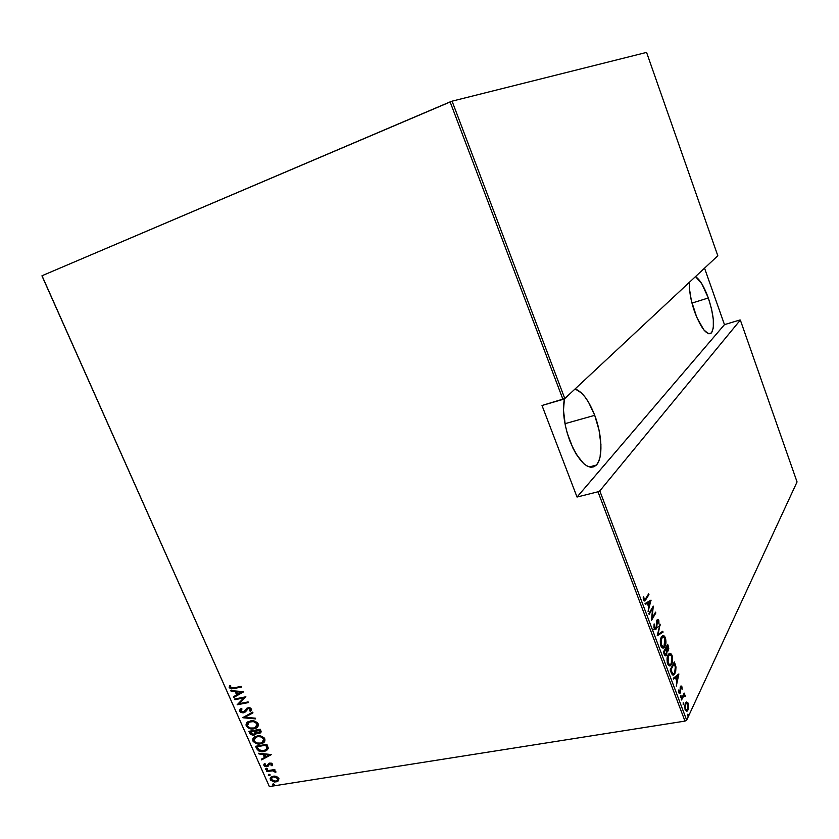 <?xml version="1.0" encoding="UTF-8"?>
<svg xmlns="http://www.w3.org/2000/svg" width="839" height="839" viewBox="0 0 839 839"><rect width="100%" height="100%" fill="white"/><g stroke="black" fill="none" stroke-linecap="round" stroke-linejoin="round"><path stroke-width="1.26" d="M708.326 297.971C713.895 315.181 714.933 326.822 711.462 332.905C706.816 335.642 701.236 328.689 694.692 312.056C690.591 299.995 688.892 290.011 689.616 282.082L689.595 289.77L691.336 300.561L696.821 317.478L703.89 329.958L708.263 333.576L710.077 333.733L711.566 332.789L713.318 327.818L713.307 319.47L711.556 309.014L708.326 297.971L691.955 303.089L708.326 297.971L701.782 283.75L695.489 276.608C699.915 279.555 704.194 286.676 708.326 297.971M594.715 415.326C602.203 434.78 603.136 458.409 596.34 465.1C588.16 470.878 579.34 462.834 569.87 440.989C564.028 424.66 562.214 410.565 564.427 398.724L563.483 410.187L565.318 425.363L567.29 433.291L572.953 448.162L576.403 454.507L583.818 463.726L587.478 466.264L590.918 467.292L594.002 466.788L596.613 464.806L598.679 461.429L600.105 456.815L600.934 444.66L599.036 430.134L594.715 415.326L564.983 423.685L594.715 415.326L588.59 402.321L585.098 397.099L581.49 392.988L575.103 388.929C582.35 391.687 588.894 400.486 594.715 415.326M686.68 720.145L599.801 490.909L740.334 320.047L797.05 481.932L686.68 720.145L797.05 481.932L740.334 320.047L599.801 490.909L598.008 491.79L684.981 721.1L269.371 786.583L42.002 275.748L450.113 101.886L562.959 399.395L542.004 405.499L577.033 497.055L598.008 491.79L577.033 497.055L724.466 324.641L704.54 268.155L724.466 324.641L739.568 320.089L724.466 324.641L577.033 497.055L542.004 405.499L564.794 398.556L452.074 101.162L646.575 52.417L717.817 255.769L564.794 398.556L717.817 255.769L646.575 52.417L452.074 101.162L564.794 398.556L562.959 399.395L450.113 101.886L452.074 101.162L42.002 275.748L269.371 786.583L684.981 721.1L686.68 720.145L684.981 721.1L598.008 491.79L599.801 490.909L686.68 720.145M687.466 714.283L687.77 716.087L688.148 714.555L687.466 714.283L687.896 716.024L688.085 714.335L687.466 714.283M683.124 702.83L683.428 704.634L683.816 703.103L683.124 702.83L683.565 704.561L683.754 702.883L683.124 702.83M680.439 695.741L680.744 697.545L681.142 696.024L680.439 695.741L680.88 697.471L681.069 695.804L680.439 695.741M678.887 673.937L673.308 678.248L673.623 679.087L675.426 677.692L676.842 681.436L676.297 686.145L678.887 673.937L673.308 678.248L673.623 679.087L675.426 677.692L676.842 681.436L676.297 686.145L678.887 673.937M668.096 654.955L667.089 658.51L667.246 662.432L668.473 665.254L669.879 665.82L672.228 662.611L672.427 656.675L670.351 653.34L668.096 654.955C666.89 656.79 666.743 659.737 667.645 663.785C668.798 665.935 669.837 666.46 670.76 665.358L671.609 664.173C672.815 662.307 672.951 659.36 672.039 655.322C670.864 653.172 669.816 652.69 668.893 653.843L668.096 654.955M661.363 637.158L660.335 640.66L660.482 644.551L661.709 647.404L663.135 648.002L665.526 644.887L665.757 638.993L663.659 635.616L661.363 637.158C660.136 638.94 659.978 641.856 660.88 645.915C662.076 648.128 663.146 648.662 664.1 647.509L664.897 646.418C666.124 644.604 666.271 641.678 665.358 637.64C664.142 635.438 663.062 634.934 662.107 636.151L661.363 637.158M654.21 628.306L655.416 629.512L656.549 628.401L657.514 620.43L658.342 620.996L658.961 623.922L658.311 619.497L657.356 619.476L656.706 620.65L656.077 627.991L655.448 628.432L654.756 627.74L654.147 623.901L653.959 627.373L654.21 628.306L656.371 628.778L657.472 620.472L658.342 620.996L658.961 623.922L658.825 620.325L657.304 619.528L656.077 627.991L654.672 627.53L654.147 623.901L654.21 628.306M651.001 600.105L645.034 603.577L645.359 604.437L647.289 603.304L648.736 607.132L648.086 611.641L651.001 600.105L645.034 603.577L645.359 604.437L647.289 603.304L648.736 607.132L648.086 611.641L651.001 600.105M645.663 598.731L644.258 599.78L643.733 596.907L643.198 596.99L643.586 600.242L644.897 600.944L648.946 594.641L648.641 593.865L644.939 599.759L644.006 599.35L643.733 596.907L643.198 596.99L643.513 600.053L645.002 600.85L648.946 594.641L648.641 593.865L645.663 598.731M649.134 614.4L652.637 608.506L651.431 620.482L655.846 612.942L655.553 612.166L652.081 618.091L653.277 606.136L648.83 613.613L649.134 614.4L652.637 608.506L651.431 620.482L655.846 612.942L655.553 612.166L652.081 618.091L653.277 606.136L648.83 613.613L649.134 614.4M657.22 635.752L663.083 632.113L662.768 631.264L658.101 634.347L660.094 624.185L657.22 635.752L663.083 632.113L662.768 631.264L658.101 634.347L660.094 624.185L657.22 635.752M663.408 652.113L664.949 655.637L666.606 655.091L667.026 651.295L668.18 650.833L668.798 648.725L667.676 644.247L663.408 652.113L664.32 654.514L666.197 655.668L666.606 655.091L667.026 651.295L668.305 650.613L667.676 644.247L663.408 652.113M671.221 672.721L672.27 674.682L673.339 675.028L675.689 671.441L675.972 667.068L674.336 661.908L670.162 669.952L671.221 672.721C672.249 675.07 673.193 675.699 674.063 674.608L674.976 673.308L675.93 666.795L674.336 661.908L670.162 669.952L671.221 672.721M681.876 686.701L681.069 685.935L680.335 686.826L679.821 692.469L678.405 690.046L679.401 693.622L680.523 692.395L680.828 687.183L682.107 689.28L681.929 686.858L681.037 687.015L681.876 686.701L680.786 686.082L680.45 686.575L679.831 692.458L678.405 690.046L678.709 692.773L679.957 693.465L680.754 687.309L681.499 687.414L682.107 689.28L681.876 686.701M681.247 699.212L681.53 699.978L683.858 695.72L685.369 696.433L684.907 694.965L684.058 694.755L684.194 693.098L681.247 699.212L681.53 699.978L683.785 695.783L685.369 696.433L684.058 694.755L684.194 693.098L681.247 699.212M686.763 701.949L685.39 703.218L684.697 706.396L685.18 709.846L686.543 711.357L688.116 709.773L688.683 706.553L687.865 702.725L686.05 702.253L685.39 703.218L685.18 709.846L687.33 711.032L688.672 706.962L688.2 703.449L686.763 701.949M41.95 275.853L269.371 786.583L41.95 275.853M276.534 776.453L274.038 776.075L271.385 776.83L270.158 778.277L270.494 780.113L274.405 782.032L277.898 781.182L278.978 778.718L276.534 776.453L271.637 776.683L270.294 779.746L275.832 781.958L277.52 781.413L278.433 780.721L278.852 778.372L276.534 776.453M266.508 770.863L266.792 771.513L273.063 770.768L275.895 772.121L273.839 770.349L275.056 770.15L274.773 769.51L266.508 770.863L266.792 771.513L272.455 770.726L275.853 772.279L273.839 770.349L275.056 770.15L274.773 769.51L266.508 770.863M272.539 764.13L271.479 763.196L269.413 763.112L266.466 766.007L264.988 765.325L265.281 763.92L264.327 763.605L263.782 764.853L264.736 766.259L266.634 766.668L268.186 766.154L269.697 763.794L271.228 763.93L271.102 765.451L272.014 765.797L272.539 764.13L268.889 763.312L266.697 765.986L264.925 765.199L265.281 763.92L264.327 763.605L263.918 765.388L267.022 766.626L268.186 766.154L269.644 763.826L271.521 764.277L271.102 765.451L272.014 765.797L272.539 764.13M256.619 748.608L258.926 751.041L262.89 751.608L266.592 750.538L268.218 747.979L266.886 744.287L255.58 746.28L256.619 748.608L256.168 746.175L256.619 748.608C258.58 751.345 260.981 752.3 263.824 751.492L266.225 750.737L268.218 748.283L266.886 744.287L255.58 746.28L256.619 748.608M248.931 731.314L250.641 734.398L252.969 735.216L255.57 734.524L256.304 733.118L260.017 733.234L261.16 731.797L260.226 729.238L248.931 731.314L249.823 733.328L254.081 735.132L256.304 733.118L260.006 733.234L260.866 730.675L260.226 729.238L248.931 731.314M242.828 717.586L255.654 718.897L255.329 718.184L245.03 717.261L252.979 712.867L252.665 712.143L242.901 717.754L255.654 718.897L255.329 718.184L245.03 717.261L252.979 712.867L252.665 712.143L242.828 717.586M234.878 699.695L243.74 697.933L237.143 704.791L248.428 702.579L248.134 701.918L239.23 703.669L245.869 696.789L234.584 699.044L234.878 699.695L235.161 698.929L234.878 699.695L243.74 697.933L237.143 704.791L248.428 702.579L248.134 701.918L239.23 703.669L245.869 696.789L234.584 699.044L234.878 699.695M233.724 687.886L230.694 687.812L230.694 685.694L229.655 685.473L229.267 687.749L231.512 688.892L241.538 687.015L241.244 686.344L233.724 687.886L230.358 687.403L230.694 685.694L229.655 685.473L229.183 687.592L233.913 688.567L241.538 687.015L241.244 686.344L233.724 687.886M243.593 691.661L230.851 690.633L231.165 691.357L235.235 691.682L236.671 694.891L233.536 696.674L233.85 697.398L243.667 691.818L230.851 690.633L231.165 691.357L235.235 691.682L236.671 694.891L233.536 696.674L233.85 697.398L243.593 691.661M244.841 711.241L246.037 709.532L243.415 712.143L240.856 711.032L241.989 709.007L241.139 708.483L239.692 711.241L241.034 712.489L243.184 712.867L245.428 711.923L248.459 708.305L250.221 708.85L249.55 710.822L250.525 711.304L251.69 709.364L249.938 707.717L246.918 708.147L243.415 712.143L240.95 711.21L241.989 709.007L241.139 708.483L239.702 709.888L239.692 711.241L240.143 709.469M250.379 720.953L246.519 723.145L245.984 724.927L246.53 726.511L249.886 728.672L254.846 728.588L258.265 725.798L257.437 722.725L253.368 720.869L248.554 721.519C246.572 722.232 245.806 723.721 246.257 725.997C248.501 728.63 251.05 729.563 253.913 728.808L255.926 728.189C257.846 727.455 258.58 725.966 258.097 723.721C255.811 721.11 253.242 720.187 250.379 720.953M257.049 736.002L253.189 738.163L253.042 741.246L256.545 743.658L261.506 743.606L264.925 740.858L264.107 737.806L260.048 735.939L255.087 736.611C253.189 737.334 252.466 738.792 252.917 740.984C255.161 743.616 257.709 744.56 260.572 743.826L262.712 743.155C264.558 742.421 265.25 740.963 264.778 738.792C262.492 736.181 259.912 735.258 257.049 736.002M271.437 754.555L258.685 753.254L258.999 753.957L263.068 754.376L264.474 757.533L261.317 759.19L261.632 759.893L271.437 754.555L258.685 753.254L258.999 753.957L263.068 754.376L264.474 757.533L261.317 759.19L261.632 759.893L271.437 754.555M266.225 768.314L265.68 769.279L267.326 769.373L266.54 768.293L265.575 769.122L267.148 769.499L267.452 768.807L266.225 768.314M268.879 774.282L268.323 775.236L269.98 775.33L269.193 774.261L268.228 775.079L269.812 775.456L270.106 774.775L268.879 774.282M273.168 783.93L272.612 784.874L274.259 784.979L273.483 783.909L272.507 784.717L274.101 785.094L274.395 784.423L273.168 783.93M658.667 626.534L656.769 627.687L658.667 626.534M655.762 628.285L654.567 628.998L655.762 628.285M653.875 629.407L652.574 630.173L653.875 629.407M231.963 688.483L241.412 686.721L233.913 688.567L229.183 687.592L229.813 685.505L229.634 687.183L231.197 688.389M243.614 691.693L233.85 697.398L234.039 696.391L234.301 696.978L243.614 691.693M237.112 694.482L236.671 694.891L237.112 694.482L235.686 691.273L231.165 691.357L231.501 690.686L235.686 691.273L237.112 694.482M236.997 691.378L241.894 691.766L237.668 694.325L236.546 691.787L236.997 691.378L241.894 691.766L236.997 691.378M248.292 702.274L237.143 704.791L244.18 697.524L235.329 699.286L244.18 697.524L237.584 704.382L248.292 702.274M250.148 710.266L250.966 710.885L249.991 710.402L250.809 708.693L249.55 710.822L250.525 711.304L251.574 708.965L248.124 707.655L245.596 709.951L246.844 708.2M240.017 709.878L240.94 711.766L244.128 712.384L239.692 711.241L243.688 712.804L245.649 711.692L243.688 712.804L247.987 708.452L250.809 708.693L248.9 707.885L247.715 708.609M248.187 708.158L250.442 708.21L250.798 709.5M246.739 708.347L246.037 709.532M252.917 712.72L245.03 717.261L252.917 712.72M255.434 718.415L242.901 717.754L255.434 718.415M257.552 726.983L254.353 728.378C251.49 729.133 248.942 728.2 246.687 725.567L247.295 722.306M246.96 722.725L246.54 723.533M246.414 724.319L247.337 726.564L250.326 728.242L253.871 728.451L256.965 727.423M254.899 721.477L257.384 723.543L255.161 727.675L253.63 728.147C251.281 728.766 249.193 727.969 247.39 725.756L249.225 722.054L251.113 721.183L248.417 722.494M256.524 726.668L257.384 723.543C255.549 721.362 253.451 720.575 251.113 721.183L250.672 721.613C253.011 720.995 255.108 721.781 256.954 723.973L256.755 726.333L254.374 727.979L250.337 728.021L247.925 726.574L247.18 724.476L248.029 722.861L251.113 721.183L254.406 721.309M249.225 722.054L253.451 721.613L257.542 723.984M257.604 724.414L257.374 725.567M260.929 732.52L259.083 733.517L259.513 733.087L256.734 732.688L260.006 733.234M255.979 734.115L254.081 735.132L254.511 734.702L250.263 732.898L249.823 733.328L249.508 731.209L251.637 734.324L253.976 734.775L255.979 734.115M255.035 733.747L255.675 732.395L255.234 732.825L255.004 730.559L255.234 732.825L253.787 734.482L250.368 731.755L255.004 730.559L255.643 732.216M255.675 732.395L255.287 733.538M259.859 732.216L259.786 729.678L258.779 732.866L255.916 731.22L256.157 730.339L259.786 729.678L260.237 731.881M255.727 730.769L259.786 729.678L255.727 730.769L259.356 730.108L259.933 732.038L258.779 732.866L257.122 732.667L255.727 730.769M250.368 731.755L255.004 730.559L250.368 731.755L254.563 730.989L255.171 733.464L254.091 734.408L252.508 734.408L250.368 731.755M264.275 741.959L261.002 743.385C258.139 744.12 255.591 743.176 253.347 740.554L253.892 737.387M253.63 737.722L253.21 738.53M253.074 739.306L253.997 741.55L256.986 743.218L260.53 743.459L263.624 742.452M255.696 736.999L257.783 736.223L255.077 737.512M261.569 736.527L264.054 738.603L261.925 742.651L260.289 743.165C257.94 743.763 255.853 742.955 254.06 740.753L255.79 737.135L257.783 736.223L261.076 736.369M263.215 741.676L260.667 743.092L256.996 743.018L254.584 741.561L253.923 739.107L255.266 737.439L258.129 736.558L261.139 736.967L263.624 739.033L264.054 738.603C262.219 736.422 260.121 735.625 257.783 736.223L257.342 736.652C259.691 736.065 261.778 736.852 263.624 739.033L263.215 741.676L264.201 739.044M264.264 739.474L264.033 740.617M267.651 749.636L264.243 751.052C261.411 751.859 259.02 750.905 257.049 748.178L258.381 750.024L261.17 751.115L264.621 750.978L267.651 749.636M266.529 749.353L267.4 747.643L266.97 748.084L266.445 744.707L266.97 748.084L265.323 750.286L263.53 750.842L258.664 749.72L257.028 746.731L257.458 746.291L266.445 744.707L257.458 746.291L266.445 744.707L267.379 747.35L266.865 749.028M271.406 754.544L261.632 759.893L261.82 758.917L262.062 759.442L271.406 754.544M264.893 757.093L264.474 757.533L263.498 753.936L258.999 753.957L259.335 753.317L263.498 753.936L264.893 757.093M264.799 754.072L269.707 754.565L265.481 756.998L264.799 754.072L269.707 754.565L264.799 754.072M271.532 765.011L272.371 765.325L271.102 765.451L271.941 763.836L269.812 763.553M264.212 764.402L265.806 766.08L268.522 765.766L267.022 766.626L267.452 766.175L264.348 764.937L263.918 765.388L264.264 763.909M270.483 763.238L271.888 763.731L271.658 764.853M267.494 769.09L265.575 769.122L265.963 768.388L267.494 769.09M274.898 769.793L273.839 770.349L274.898 769.793M275.223 771.597L275.895 771.744L274.804 772.048L275.202 771.198L274.783 771.649L275.202 771.198L272.885 770.275L266.792 771.513L267.085 770.768L272.654 770.275L275.244 771.408M270.148 775.047L268.228 775.079L268.616 774.355L270.148 775.047M270.504 778.34L271.175 780.018L273.315 781.298L276.251 781.497L278.642 780.469L275.832 781.958L276.251 781.497L270.724 779.295L270.294 779.746L270.913 777.176M272.14 777.166L274.227 776.316L276.818 776.746L278.359 778.372L277.793 780.039M277.667 780.144L278.254 778.078L276.765 780.931L275.538 781.308L271.312 779.578L272.308 777.208L273.954 776.348L271.846 777.512M273.535 776.809L277.835 778.529L278.254 778.078L273.954 776.348L273.535 776.809L277.237 777.732L277.982 779.127L277.373 780.49L274.447 781.361L271.658 780.134L271.354 778.078L273.535 776.809M274.426 784.685L272.507 784.717L272.895 784.004L274.426 784.685M237.668 694.325L236.546 691.787L241.443 692.185L237.668 694.325M266.015 745.147L266.76 748.986L263.53 750.842L259.23 750.181L257.028 746.731L266.015 745.147M265.481 756.998L264.379 754.513L269.277 755.006L265.481 756.998M648.054 594.83L648.946 594.641L648.054 594.83M645.631 598.773L645.013 599.77L645.915 599.591L644.142 600.997L645.631 598.773M643.198 597.011L643.733 596.907L643.198 597.011M643.23 598.773L643.838 598.647L643.23 598.773M643.345 599.486L644.006 599.35L643.345 599.486M650.445 600.43L651.074 600.304L650.445 600.43M650.162 600.598L649.868 601.678L650.162 600.598M648.725 606.031L648.557 606.66L648.725 606.031M646.397 603.493L645.254 604.153L646.397 603.493M647.089 603.346L650.183 601.615L649.04 605.957L648.348 606.104L649.04 605.957L647.897 602.947L647.089 603.346M647.897 602.947L650.183 601.615L647.005 603.136L650.183 601.615L649.04 605.957L647.897 602.947M652.322 607.761L652.228 608.579L652.322 607.761M654.997 613.11L655.846 612.942L654.997 613.11M652.039 618.102L651.504 619.014L652.039 618.102M651.777 608.674L652.637 608.506L651.777 608.674M654.053 624.405L654.661 624.279L654.053 624.405M654.021 627.656L654.672 627.53L654.021 627.656M654.368 628.537L655.28 628.369M658.038 620.472L658.825 620.325L658.038 620.472M656.654 620.808L657.315 620.682L656.654 620.808M655.731 628.369L655.479 628.956L656.371 628.778L655.091 629.449L655.731 628.369M659.863 625.139L660.419 625.024L659.863 625.139M657.535 634.462L658.101 634.347L657.535 634.462M662.002 631.767L663.083 632.113L657.273 635.543L662.202 632.281L662.002 631.767M662.632 635.763L664.215 637.221L662.768 635.794M664.624 637.787L665.358 637.64L664.624 637.787M664.131 646.345L664.897 646.418L662.768 648.002L664.131 646.345M662.055 647.079L661.142 646.523L662.81 646.879M662.464 636.864L661.205 637.451L662.212 636.864M664.939 638.469L663.985 646.491C663.188 647.446 662.296 646.974 661.31 645.065L660.639 645.191L661.31 645.065L661.656 637.923L660.933 638.07L662.254 637.116C663.051 636.161 663.943 636.612 664.939 638.469L665.296 643.628L664.299 646.135L662.946 646.911L660.985 643.974L661.048 639.517L663.104 636.686L664.939 638.469M667.11 645.285L667.33 645.862L667.11 645.285M667.624 646.061L668.305 645.936L667.624 646.061M667.152 651.179L667.634 650.288L667.414 650.781L668.305 650.613L667.036 651.305L667.896 651.179M666.502 651.4L666.093 654.63L663.88 653.35L664.582 653.224L664.152 652.071L663.45 652.207L665.736 649.134L666.638 653.13L665.715 654.808L664.152 652.071L665.736 649.134L664.949 649.281L665.736 649.134L666.502 651.379M665.946 654.735L665.715 655.259L666.606 655.091L665.264 655.867L665.946 654.735M664.824 654.965L665.463 654.745M665.537 649.176L665.317 648.589L665.537 649.176M667.529 645.82L667.771 650.183L666.376 648.851L665.484 649.019L666.176 648.327L665.379 648.474L666.176 648.327L667.529 645.82L666.743 645.967L667.529 645.82L668.295 648.641L667.477 650.34L666.176 648.327L667.529 645.82M669.386 653.487L670.917 654.944L669.459 653.508M671.294 655.458L672.039 655.322L671.294 655.458M670.791 664.194L671.609 664.173L669.449 665.82L670.791 664.194M669.501 664.687L667.886 664.352L668.788 664.887M669.165 654.598L668.001 655.133L668.914 654.598M671.62 656.171L671.315 663.397L670.644 664.331C669.879 665.243 669.019 664.771 668.064 662.925L667.404 663.041L668.064 662.925L668.389 655.72L667.687 655.857L669.029 654.84C669.795 653.927 670.665 654.368 671.62 656.171L671.808 662.128L670.686 664.299L669.459 664.677L667.75 661.824L667.792 657.346L669.805 654.43L671.62 656.171M673.79 662.967L674 663.523L673.79 662.967M674.325 663.817L675.017 663.701L674.325 663.817M675.322 666.9L675.93 666.795L675.322 666.9L674.682 672.542L673.99 673.539L671.515 673.444L672.364 673.298L671.284 670.927L670.581 671.053L671.284 670.927L670.885 669.889L674.199 663.492L673.444 663.628L674.199 663.492L675.437 667.55L674.682 672.542L673.696 673.748L672.721 673.675L670.885 669.889L670.193 670.015L674.199 663.492L675.322 666.9M674.105 673.413L674.976 673.308L672.815 675.028L674.105 673.413M672.175 674L671.578 673.591L672.962 673.811M677.996 674.629L677.765 675.657L677.996 674.629M676.737 680.261L676.612 680.838L676.737 680.261M674.535 677.849L673.465 678.678L674.535 677.849M675.227 677.734L678.132 675.594L677.115 680.198L676.423 680.324L677.115 680.198L676.003 677.251L675.227 677.734M676.003 677.251L678.132 675.594L675.101 677.409L678.132 675.594L677.115 680.198L676.003 677.251M680.167 687.403L680.754 687.309L680.167 687.403M679.621 692.563L679.422 693.098L680.314 692.951L679.171 693.507L679.621 692.563M678.52 692.091L679.076 691.997L678.52 692.091M678.929 692.626L679.454 692.521M680.639 686.25L680.985 686.847L680.639 686.25M680.377 695.93L681.069 695.804L680.377 695.93M680.471 697.366L681.027 697.272L680.471 697.366M683.775 693.979L684.488 693.863L683.775 693.979M683.345 694.87L684.058 694.755L683.345 694.87M683.523 694.849L684.278 695.573L683.523 694.849M684.393 695.604L685.19 695.479L684.393 695.604M683.68 695.888L682.768 696.055L683.397 695.73M682.747 696.118L683.607 695.971L682.747 696.118M681.813 698.027L682.537 697.912L681.813 698.027M683.061 702.998L683.754 702.883L683.061 702.998M683.145 704.445L683.701 704.361L683.145 704.445M686.197 702.138L687.12 703.145L686.197 702.138M687.529 703.554L688.2 703.449L687.529 703.554M687.844 704.194L687.204 710.035L684.96 709.175L685.536 709.081L685.673 703.984L685.054 704.089L686.166 703.271L688.064 704.949L687.865 708.882L686.417 710.234L685.316 708.326L685.358 704.896L686.617 703.04L687.844 704.194M686.176 703.26L685.316 703.376L686.166 703.271M687.403 714.44L688.085 714.335L687.403 714.44M687.487 715.898L688.043 715.814L687.487 715.898M739.568 320.089L740.334 320.047L739.568 320.089M708.735 333.723L711.462 332.905M589.23 466.966L596.34 465.1M645.002 600.85L644.184 601.018M657.472 620.472L656.717 620.619M656.035 629.24L655.133 629.407M664.1 647.509L663.198 647.677M662.254 637.116L661.363 637.283M666.197 655.668L665.306 655.825M670.76 665.358L669.858 665.516M669.029 654.84L668.138 654.997M674.063 674.608L673.172 674.766M680.901 687.089L680.219 687.204M679.957 693.465L679.286 693.58M683.785 695.783L682.894 695.94M687.33 711.032L686.438 711.178"/></g></svg>
